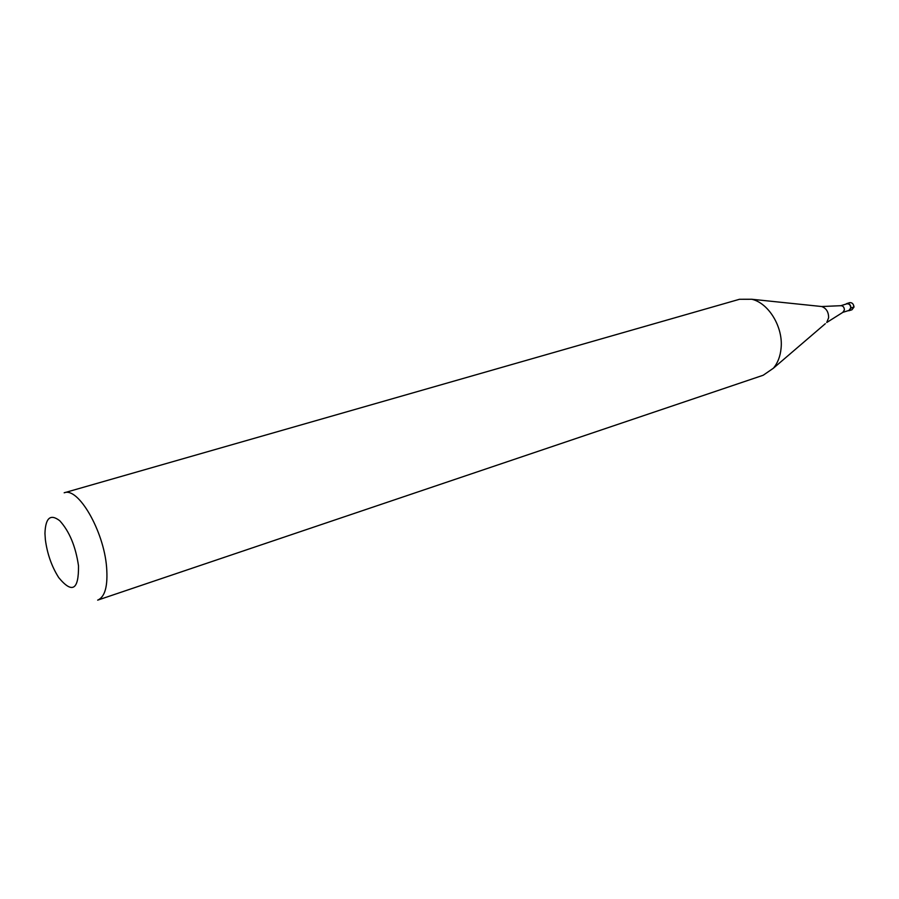 <?xml version="1.0" encoding="UTF-8"?>
<svg xmlns="http://www.w3.org/2000/svg" width="899" height="899" viewBox="0 0 899 899"><rect width="100%" height="100%" fill="white"/><g stroke="black" fill="none" stroke-linecap="round" stroke-linejoin="round"><path stroke-width="1.35" d="M854.039 306.952L850.948 308.042C850.757 304.896 849.375 303.401 846.836 303.547L845.847 304.143M850.948 308.042L849.061 310.683L847.903 310.751M842.768 312.369L848.971 310.425L850.724 307.975C850.544 305.064 849.274 303.682 846.914 303.817L840.7 305.739M842.824 312.346L844.386 309.953C844.285 307.289 843.15 305.874 840.958 305.694L840.756 305.727M781.096 348.093C783.276 327.169 768.746 303.143 751.845 299.266L739.506 299.277L64.166 492.798C78.179 486.786 103.79 530.815 106.588 567.1C108.026 585.957 105.048 596.97 97.665 600.139L763.206 375.243L773.365 368.242C777.77 363.005 780.343 356.285 781.096 348.093M78.505 565.819C75.662 546.401 69.403 531.365 59.739 520.723C50.423 513.587 45.489 517.835 44.95 533.478L45.355 539.58C47.231 553.851 51.693 566.527 58.727 577.607C72.201 593.902 78.797 589.969 78.505 565.819M851.949 309.773L853.848 307.132C853.645 303.997 852.274 302.502 849.735 302.648C852.151 302.514 853.578 303.963 854.028 307.02L851.949 309.773L849.061 310.683M843.004 312.256L826.732 322.505L828.62 317.774C828.642 312.065 826.35 308.323 821.742 306.525L819.899 306.334M773.365 368.242L825.316 323.707M849.735 302.648L846.836 303.547M840.958 305.694L821.742 306.525L751.845 299.266"/></g></svg>
